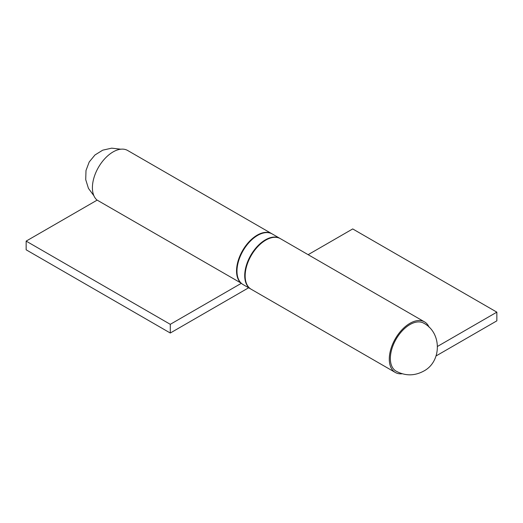 <?xml version="1.0" encoding="UTF-8"?>
<svg xmlns="http://www.w3.org/2000/svg" width="523" height="523" viewBox="0 0 523 523"><rect width="100%" height="100%" fill="white"/><g stroke="black" fill="none" stroke-linecap="round" stroke-linejoin="round"><path stroke-width="0.78" d="M97.154 200.119L26.15 241.11L26.15 249.804L170.289 333.02L170.289 324.325L26.15 241.11M241.338 283.309L170.289 324.325M248.641 287.781L170.289 333.02M272.012 233.827A29.21 16.86 120 0 0 271.803 233.703L127.664 150.487A29.21 16.86 120 0 0 99.285 165.968A29.21 16.86 120 0 0 96.938 199.995L241.129 283.126M271.803 233.703A29.21 16.86 120 0 0 243.424 249.183A29.21 16.86 120 0 0 241.077 283.211M437.529 346.403L496.85 312.153L496.85 320.847L436.071 355.941M308.132 254.681L352.711 228.937L496.85 312.153M402.207 373.755A29.21 16.86 -60 0 1 395.336 372.474A29.21 16.86 -60 0 1 395.336 338.747A29.21 16.86 -60 0 1 424.539 321.887A29.21 16.86 -60 0 1 429.089 327.195M395.336 372.474L251.197 289.258A29.21 16.86 -60 0 1 251.197 255.531A29.21 16.86 -60 0 1 280.406 238.671L424.539 321.887M423.78 323.201A27.686 15.984 120 0 0 396.094 339.185A27.686 15.984 120 0 0 396.094 371.153C405.292 376.057 414.464 376.05 423.63 371.14C441.693 361.838 442.092 332.791 423.78 323.201M257.63 235.396A29.21 16.86 120 0 0 238.547 261.134A29.21 16.86 120 0 0 243.025 284.538C238.887 281.982 236.814 277.353 236.801 270.659C236.939 264.207 238.913 257.591 242.724 250.824C246.764 243.908 251.628 238.756 257.323 235.37C263.043 232.147 268.011 231.676 272.228 233.951A29.21 16.86 120 0 0 257.63 235.396M250.988 289.134L250.772 289.01A29.21 16.86 -60 0 1 246.294 265.606A29.21 16.86 -60 0 1 265.37 239.867A29.21 16.86 -60 0 1 279.975 238.423L272.228 233.951M120.793 149.205L111.68 148.159L102.737 150.166L94.964 154.978L89.198 161.999L85.994 170.511L85.72 179.644L88.452 188.391L93.911 195.765M250.772 289.01L243.025 284.538"/></g></svg>
